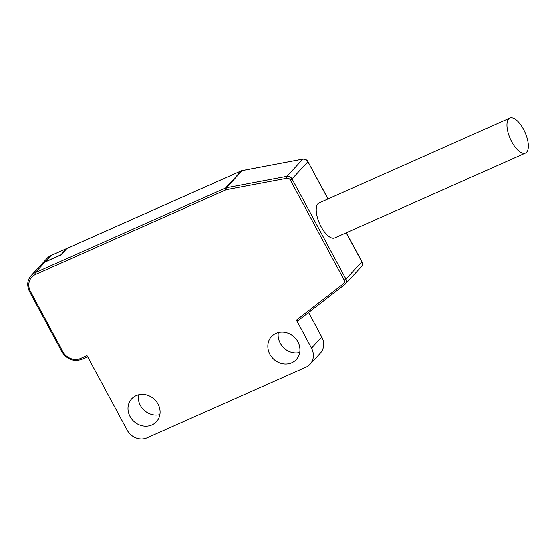 <?xml version="1.0" encoding="UTF-8"?>
<svg xmlns="http://www.w3.org/2000/svg" width="556" height="556" viewBox="0 0 556 556"><rect width="100%" height="100%" fill="white"/><g stroke="black" fill="none" stroke-linecap="round" stroke-linejoin="round"><path stroke-width="0.83" d="M346.332 232.742L361.928 261.716L345.95 279.063L292.032 178.921A4.601 4.107 -137.2 0 0 286.945 176.349L226.382 187.747A4.601 4.107 -137.2 0 0 225.507 188.025L35.223 272.649A15.325 13.691 -137.2 0 0 31.143 275.561L40.97 264.941A15.325 13.691 -137.2 0 1 45.05 262.029L60.938 254.961L67.019 248.393A1.536 0.646 -114 0 1 67.109 248.323A1.536 0.646 -114 0 1 67.227 248.296M310.053 364.236L320.346 353.116A15.325 13.691 -137.2 0 0 321.806 337.054L311.52 348.174L296.438 320.173L343.622 283.623A3.065 2.738 -137.2 0 0 344.213 280.134L290.295 179.991A3.065 2.738 -137.2 0 0 286.903 178.274L226.341 189.679A3.065 2.738 -137.2 0 0 225.757 189.86L35.473 274.483A13.796 12.322 -137.2 0 0 30.49 291.559L62.758 351.496A13.796 12.322 -137.2 0 0 80.655 358.398L87.014 355.569L127.178 430.156A15.325 13.691 -137.2 0 0 147.062 437.822L305.974 367.148A15.325 13.691 -137.2 0 0 310.053 364.236A15.325 13.691 -137.2 0 0 311.52 348.174M308.608 312.541L321.806 337.054M299.733 352.414A16.861 15.061 42.8 0 1 278.334 332.62M159.885 414.609A16.861 15.061 42.8 0 1 138.493 394.816M151.934 424.923A16.861 15.061 -137.2 0 0 156.424 421.726A16.861 15.061 -137.2 0 0 156.354 401.488A16.861 15.061 -137.2 0 0 136.157 395.622A16.861 15.061 -137.2 0 0 131.668 398.826A16.861 15.061 -137.2 0 0 131.73 419.057A16.861 15.061 -137.2 0 0 151.934 424.923M291.782 362.727A16.861 15.061 -137.2 0 0 296.265 359.53A16.861 15.061 -137.2 0 0 296.202 339.292A16.861 15.061 -137.2 0 0 275.998 333.426A16.861 15.061 -137.2 0 0 271.516 336.63A16.861 15.061 -137.2 0 0 271.578 356.862A16.861 15.061 -137.2 0 0 291.782 362.727M509.852 118.081L319.158 202.891A19.161 8.034 66 0 0 317.976 203.746A19.161 8.034 66 0 0 320.319 225.208A19.161 8.034 66 0 0 334.726 237.905L525.427 153.095A19.161 8.034 66 0 0 526.601 152.233A19.161 8.034 66 0 0 524.259 130.778A19.161 8.034 66 0 0 509.852 118.081A19.161 8.034 66 0 0 508.677 118.935A19.161 8.034 66 0 0 511.02 140.397A19.161 8.034 66 0 0 525.427 153.095M296.438 320.173L297.606 321.062L345.026 284.325A1.536 0.681 52.2 0 0 345.067 284.29A4.601 4.107 -137.2 0 0 345.512 283.88A4.601 4.107 -137.2 0 0 345.95 279.063L344.213 280.134M66.796 248.629A1.536 0.646 66 0 0 66.477 248.601A1.536 0.646 66 0 0 66.379 248.671L60.604 255.114M41.081 264.816A15.325 13.691 42.8 0 1 41.2 264.691A15.325 13.691 42.8 0 1 45.279 261.779L60.534 254.995M67.019 248.393L241.408 170.831L225.507 188.025A1.536 0.646 -114 0 0 225.757 189.86M241.631 170.741A1.536 0.646 66 0 0 241.499 170.768A1.536 0.646 66 0 0 241.408 170.831A4.601 4.107 42.8 0 1 242.284 170.56L226.382 187.747A1.536 0.577 -100.7 0 0 226.341 189.679M80.655 358.398A1.536 0.646 66 0 0 81.746 359.294A1.536 0.646 66 0 0 81.843 359.225M297.641 321.027L344.984 284.352M346.2 232.797L361.852 261.876A4.601 4.107 42.8 0 1 361.414 266.692L345.026 284.325A1.536 0.681 52.2 0 1 343.622 283.623M290.295 179.991L292.032 178.921L307.934 161.726L327.977 198.965M286.903 178.274A1.536 0.577 -100.7 0 1 286.945 176.349L302.846 159.155A4.601 4.107 42.8 0 1 307.934 161.726L328.116 198.909M35.473 274.483A1.536 0.646 -114 0 1 35.223 272.649L45.05 262.029M30.49 291.559L29.607 291.782L61.876 351.719C67.081 359.475 73.705 361.998 81.746 359.294L87.612 356.681M62.758 351.496L61.876 351.719M242.583 170.504A1.536 0.577 79.3 0 0 242.423 170.477A1.536 0.577 79.3 0 0 242.284 170.56L302.846 159.155A1.536 0.577 79.3 0 1 302.985 159.072C306.349 159.572 308.024 160.406 308.01 161.567M303.166 159.113A1.536 0.577 79.3 0 0 302.985 159.072L241.499 170.768L67.109 248.323M51.333 255.364A1.536 0.646 66 0 0 51.221 255.392A1.536 0.646 66 0 0 51.124 255.454L66.379 248.671M45.279 261.779L51.124 255.454A15.325 13.691 42.8 0 0 47.045 258.366L51.221 255.392L66.477 248.601M361.928 261.716C362.825 263.474 362.651 265.136 361.414 266.692M31.143 275.561C27.209 280.189 26.695 285.596 29.607 291.782M41.2 264.691L47.045 258.366"/></g></svg>
